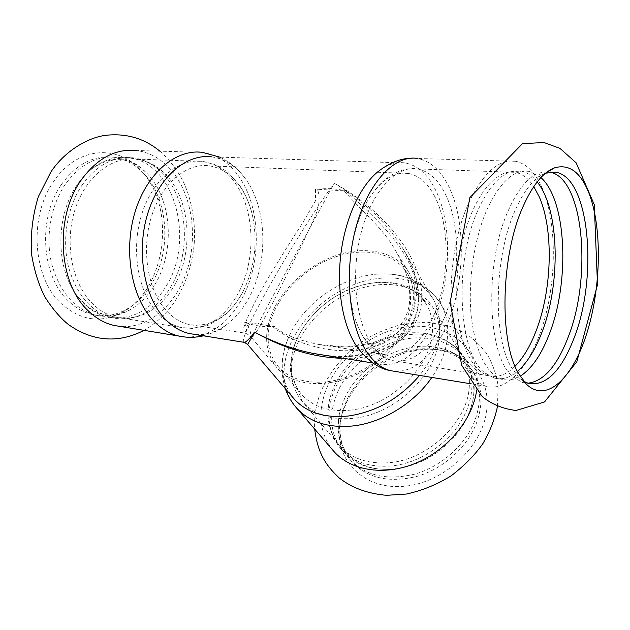 <?xml version="1.0" encoding="UTF-8"?>
<svg xmlns="http://www.w3.org/2000/svg" width="630" height="630" viewBox="0 0 630 630"><rect width="100%" height="100%" fill="white"/><g stroke="black" fill="none" stroke-linecap="round" stroke-linejoin="round"><path stroke-width="0.47" stroke-dasharray="3.15 2.36" d="M143.79 173.762C176.353 211.964 164.769 289.509 122.905 312.047C101.43 323.686 80.829 320.851 61.118 303.518C32.776 277.861 28.452 216.452 53.802 181.33C77.065 146.357 118.322 144.136 141.207 170.754L143.79 173.762M185.354 337.074C208.373 337.499 227.099 324.978 241.534 299.502C262.175 262.749 261.222 206.931 238.282 175.668C228.627 162.32 216.736 154.563 202.608 152.389L136.639 150.515C151.106 152.61 163.359 160.036 173.407 172.809C192.804 197.836 197.765 238.463 186.598 271.869C175.455 305.243 148.475 328.986 120.18 326.45M81.711 185.661C96.421 165.091 113.62 155.815 133.308 157.846C142.679 159.138 151.168 163.076 158.776 169.667C187.598 193.961 192.717 250.945 170.935 286.666C162.816 300.36 152.476 309.921 139.907 315.339C130.977 319.008 121.873 319.835 112.589 317.827C91.358 312.134 76.655 295.147 68.481 266.852C61.827 239.817 67.111 207.538 81.711 185.661M76.829 185.385C55.645 215.704 55.653 266.868 76.214 294.541C85.058 306.723 95.595 314.236 107.824 317.071C131.654 320.764 151.129 310.433 166.233 286.067C195.198 240.534 175.03 162.501 128.473 157.689C116.062 156.177 104.092 159.713 92.563 168.304C86.688 172.825 81.443 178.518 76.829 185.385M154.854 284.602C175.101 251.654 172.273 200.182 147.593 174.022C138.821 164.532 128.544 158.949 116.755 157.287C96.981 155.271 79.734 164.414 65.024 184.708C50.424 206.278 45.195 238.124 51.928 264.82C60.181 292.761 74.97 309.574 96.296 315.252C107.982 317.701 119.22 315.898 130.008 309.842C139.931 304.101 148.215 295.69 154.854 284.602M61.441 184.503C76.151 164.265 93.405 155.153 113.203 157.169C125.126 158.847 135.505 164.509 144.341 174.148C168.832 200.332 171.573 251.425 151.405 284.161C144.837 295.092 136.655 303.416 126.858 309.133C115.975 315.315 104.619 317.173 92.799 314.701C83.853 312.669 75.671 308.046 68.245 300.833C41.478 276.294 37.485 217.972 61.441 184.503M333.451 450.907C322.954 438.07 319.04 422.824 321.709 405.177L324.363 394.096L328.742 383.182C341.633 356.769 369.141 335.16 398.317 328.403C427.447 321.709 456.561 330.766 469.862 352.887C475.366 362.195 477.808 372.858 477.209 384.883L476.603 390.734M339.916 423.911L341.838 414.91L346.335 402.948C360.982 371.038 399.097 347.335 433.07 349.351C464.31 350.367 488.998 374.062 487.029 406.027C485.762 443.41 445.441 482.95 404.153 486.265C362.841 490.132 334.239 459.207 339.916 423.911M344.87 397.75L340.389 409.752C335.428 428.628 338.452 445.024 349.469 458.947C365.022 475.776 386.812 480.824 414.847 474.099C440.898 466.641 464.704 445.638 474.351 421.848C481.682 402.538 481.021 385.466 472.374 370.629C462.696 355.745 448.111 347.642 428.636 346.335C396.01 344.161 359.021 367.007 344.87 397.75M340.633 420.163L342.468 411.579L346.768 400.152C360.762 369.668 397.278 346.957 429.707 348.886C449.41 350.083 464.152 358.194 473.949 373.236C482.588 388.064 483.265 405.114 475.981 424.376C466.381 448.119 442.662 469.051 416.682 476.477C388.726 483.155 366.975 478.091 351.438 461.27C342.058 449.678 338.46 435.976 340.633 420.163M338.617 389.805C328.072 413.052 329.522 433.55 342.972 451.277C356.958 466.877 376.858 472.382 402.672 467.799C428.983 461.42 449.355 446.772 463.798 423.872L468.98 413.485C476.438 394.049 475.839 376.89 467.169 362.022C454.931 341.972 428.4 333.68 401.838 339.775C375.244 345.933 350.225 365.683 338.617 389.805M391.261 465.964C369.204 467.633 352.217 461.672 340.279 448.095C331.514 437.33 327.844 424.581 329.262 409.847C330.096 401.971 332.349 394.191 336.026 386.513C352.154 351.603 397.451 327.364 432.274 335.822C446.694 339.176 457.608 346.72 465.019 358.454C473.689 373.338 474.272 390.529 466.759 410.02C455.364 438.85 422.447 463.263 391.261 465.964M466.806 369.227C445.032 336.924 445.646 251.047 469.468 201.576C483.848 172.163 499.275 158.728 515.749 161.288C526.869 163.8 535.831 173.069 542.627 189.071C556.227 221.626 556.715 274.79 544.895 318.197C533.114 361.549 509.15 392.277 486.604 386.379C479.249 384.339 472.65 378.622 466.806 369.227M540.918 177.55L529.342 171.336C514.363 168.958 500.338 181.495 487.266 208.939C474.201 238.164 467.736 281.216 471.224 316.299C475.87 352.847 486.265 373.866 502.401 379.362L507.15 380.071L511.166 379.772L520.152 376.267M537.177 181.912C532.444 175.888 527.105 172.273 521.167 171.061L511.056 171.667C499.228 175.416 488.463 187.677 478.769 208.451C453.387 261.387 458.231 354.21 484.99 372.952L494.353 378.094C502.078 380.04 509.764 377.795 517.403 371.369M547.454 171.722L538.8 173.061C527.727 177.384 517.616 189.748 508.465 210.16C483.95 263.253 487.399 356.178 512.458 376.464L522.459 382.528L527.751 383.221M549.903 172.069L547.88 171.762M523.79 381.37L518.907 377.567L511.276 367.243C492.707 336.869 494.046 256.969 515.072 210.538C524.231 189.945 534.334 177.518 545.375 173.234L545.596 173.155M275.255 306.282C288.327 281.752 314.842 260.977 342.405 253.536C369.928 246.165 396.892 252.984 408.783 272.286C424.21 296.525 409.579 339.098 374.496 364.101C339.609 389.371 294.596 389.671 276.538 367.322C263.765 350.17 263.332 329.821 275.255 306.282M413.107 302.274C410.429 329.017 386.34 359.391 355.603 373.543C324.867 387.796 292.541 383.906 277.822 366.069C269.105 355.131 266.262 341.917 269.293 326.427C275.003 298.581 300.888 270.601 331.246 258.489C361.565 246.346 393.907 251.575 407.185 273.097C412.217 281.389 414.194 291.115 413.107 302.274M351.005 410.067C329.112 412.272 312.496 406.893 301.171 393.915C292.454 383.001 289.438 369.904 292.131 354.635C297.234 327.19 322.135 299.872 351.674 288.382C381.174 276.853 412.878 282.61 426.14 304.109C431.164 312.393 433.227 322.032 432.322 333.034C430.361 367.495 390.112 406.082 351.005 410.067M293.58 398.325C280.066 380.662 278.657 359.769 289.359 335.632L291.021 332.238C306.298 302.061 341.381 277.743 374.661 274.334C400.948 271.884 420.305 279.877 432.731 298.321C438.126 307.361 440.354 317.859 439.425 329.829C437.96 345.398 431.345 360.596 419.564 375.409M315.488 189.354L315.575 200.718L302.487 223.248C291.784 239.471 280.468 257.575 268.545 277.562C247.204 313.827 239.935 334.932 244.054 332.971C244.314 332.207 249.693 330.734 243.723 322.009L274.712 326.545C284.028 335.885 303.093 341.2 318.583 344.421L318.93 344.492C345.256 349.24 372.039 347.35 392.703 335.995C402.286 329.348 409.366 320.922 413.949 310.724L416.706 294.194C416.233 252.142 374.976 217.909 345.854 190.898L317.473 189.276C323.749 207.49 310.621 222.957 303.235 242.4L272.672 302.983C259.332 328.159 252.189 339.586 251.244 337.263L276.538 367.322M243.723 322.009L245.535 322.489C253.284 333.561 249.488 335.892 251.244 337.255C248.582 334.609 246.188 333.183 244.054 332.971L188.874 324.474C180.645 322.568 173.155 317.977 166.407 310.7C147.932 290.8 141.01 250.496 151.35 216.925C161.587 183.283 186.763 162.477 209.412 165.871C221.201 167.753 231.178 174.29 239.353 185.472C245.787 194.489 250.307 205.207 252.898 217.626C257.702 243.464 254.544 267.837 243.424 290.745L242.156 293.131C228.21 317.323 210.444 327.773 188.874 324.474M318.93 344.492L346.169 347.036L371.952 343.232L385.71 337.467C397.042 330.309 404.208 322.024 407.208 312.622C409.87 306.093 410.445 296.801 408.949 284.752C407.484 275.877 402.105 261.458 395.081 249.756C382.473 227.273 359.895 209.546 343.996 190.622C335.861 188.551 327.017 188.102 317.473 189.276M395.081 249.756C406.531 268.955 413.241 290.832 409.547 310.677C405.752 325.104 396.12 336.641 382.843 343.539C363.652 351.406 342.492 352.824 319.347 347.784C302.471 343.752 284.918 337.302 272.601 326.458C262.426 326.962 253.402 325.639 245.535 322.489M274.712 326.545L272.601 326.458M343.996 190.622L345.854 190.898M243.692 342.271C237.801 337.948 296.966 234.132 334.215 183.18L268.671 303.936L247.629 344.445M343.885 358.344C412.028 359.872 438.11 304.487 403.231 249.118L403.184 249.039C387.356 223.288 364.368 201.332 334.215 183.18C385.355 211.113 422.195 258.505 421.769 297.565C421.525 336.617 381.953 362.321 325.82 355.446M434.165 195.394C450.718 225.634 449.804 280.602 433.015 317.221C420.021 345.035 403.995 357.517 384.946 354.659C377.685 352.816 371.141 347.862 365.321 339.798C361.612 334.554 358.462 328.206 355.879 320.757C342.358 284.091 350.296 222.839 372.338 193.646C383.883 178.235 395.916 171.502 408.413 173.423C418.785 175.471 427.368 182.794 434.165 195.394M380.646 169.651C388.993 163.887 397.223 161.666 405.334 162.981C417.115 165.265 426.809 173.549 434.432 187.819C452.679 221.5 451.631 281.807 433.164 322.253C418.714 353.335 400.759 367.266 379.299 364.03C371.377 361.998 364.219 356.635 357.816 347.957M405.334 162.981L211.987 156.901C225.17 158.957 236.313 166.233 245.409 178.715L245.676 179.093C267.561 209.089 268.427 262.978 248.653 298.392C242.613 309.44 235.226 318.221 226.501 324.726C216.562 332.002 206.041 335.239 194.938 334.443M469.311 385.914C468.24 421.187 428.778 459.624 389.521 462.664C367.692 464.341 350.886 458.467 339.105 445.04C329.86 433.574 326.395 419.99 328.695 404.263C333.089 376.197 357.533 348.776 387.08 337.837C416.58 326.852 448.702 333.782 462.491 356.367C467.649 364.943 469.925 374.787 469.311 385.914M292.446 359.746C297.785 330.923 323.844 302.361 354.777 290.43C385.654 278.46 418.911 284.626 432.81 307.361C438.008 315.992 440.165 326.025 439.283 337.444C437.425 373.653 395.223 414.217 354.162 418.233C331.349 420.454 314 414.8 302.124 401.279C292.832 389.726 289.611 375.882 292.446 359.746M296.084 407.445C285.54 394.498 281.901 378.969 285.177 360.848C291.257 328.923 320.158 297.486 354.343 284.406C388.474 271.278 425.297 278.184 440.575 303.605C446.119 312.984 448.45 323.844 447.56 336.192C446.379 350.044 441.15 363.786 431.849 377.425M515.056 366.243C506.504 374.748 497.802 377.921 488.967 375.779C482.17 373.921 476.099 368.613 470.76 359.84C455.962 335.695 452.056 283.697 462.908 239.707C473.673 195.607 496.511 168.336 515.316 172.329C522.349 173.801 528.507 178.542 533.791 186.567M443 320.843C429.4 350.382 412.603 363.652 392.616 360.651C385.111 358.722 378.346 353.564 372.314 345.169C355.643 322.024 350.382 273.097 361.352 231.895C372.212 190.591 396.64 165.06 417.446 168.911C428.369 171.084 437.37 178.888 444.449 192.339C461.57 224.375 460.491 282.177 443 320.843M409.618 158.335L417.698 158.5C429.999 160.918 440.087 169.714 447.962 184.905C466.657 220.476 465.389 283.689 446.276 326.277C432.802 356.084 415.894 371.149 395.53 371.48M169.588 178.952C191.37 205.908 192.843 254.74 173.754 286.469C158.87 310.629 139.726 320.898 116.314 317.276C107.525 315.268 99.493 310.645 92.216 303.408C72.119 283.429 64.213 243.259 74.931 209.861C85.53 176.392 112.353 155.728 136.804 159.114C149.649 161.02 160.571 167.635 169.588 178.952M157.689 313.165C138.143 292.414 130.701 250.189 141.545 214.987C152.279 179.7 178.818 157.91 202.695 161.414C215.232 163.39 225.839 170.289 234.502 182.117C255.465 210.286 256.41 261.261 237.534 294.612C222.839 320.032 204.049 330.978 181.188 327.458C172.596 325.458 164.769 320.694 157.689 313.165M159.87 151.176C169.769 159.886 177.707 170.344 183.677 182.542C191.599 199.592 195.891 222.941 194.166 244.534C191.874 267.238 184.551 287.485 172.179 305.282C164.139 315.787 154.752 324.143 144.034 330.348M107.824 317.071L112.589 317.827M128.473 157.689L133.308 157.846M92.563 168.304C116.204 152.751 132.261 158.996 147.593 174.022M130.008 309.842C111.683 318.575 94.846 318.055 76.214 294.541M92.799 314.701L96.296 315.252M113.203 157.169L116.755 157.287M497.472 406.5L498.125 385.875C496.345 374.307 492.605 363.652 486.888 353.918C480.832 345.76 473.681 338.909 465.452 333.364L450.166 326.293L426.904 322.103L402.68 324.198C389.064 327.891 377.661 332.364 368.487 337.625C348.863 349.76 333.932 365.746 323.694 385.568C316.874 399.68 313.874 414.186 314.701 429.093M473.949 373.236L472.374 370.629M351.438 461.27L349.469 458.947M428.636 346.335C446.993 348.036 459.892 354.737 467.334 366.44C471.5 372.488 473.681 380.803 473.886 391.395C473.343 401.916 469.98 412.745 463.798 423.872M340.389 409.752C336.152 427.691 338.389 442.047 347.106 452.836C351.509 458.719 358.698 463.436 368.676 467.003C378.819 469.846 390.151 470.114 402.672 467.799M467.169 362.022L465.019 358.454M342.972 451.277L340.279 448.095M494.353 378.094L502.401 379.362M521.167 171.061L529.342 171.336M539.823 176.581L538.981 175.526L539.705 173.534L538.8 173.061M513.584 379.205L512.655 378.843L513.292 377.464L512.458 376.464M522.459 382.528L528.704 383.512M342.468 411.579L341.838 414.91M429.707 348.886L433.07 349.351M329.262 409.847C327.931 423.706 331.215 435.44 339.105 445.04L302.124 401.279L290.391 371.243C290.304 362.612 291.603 353.973 294.297 345.311C301.164 327.718 312.764 312.827 329.112 300.636C345.917 289.091 363.746 282.909 382.591 282.09C391.647 282.342 400.247 283.909 408.374 286.776L432.81 307.361L462.491 356.367C455.915 345.823 445.843 338.979 432.274 335.822M277.822 366.069L301.171 393.915M407.185 273.097L426.14 304.109M469.862 352.887L440.575 303.605C425.226 281.295 403.255 271.538 374.661 274.334M285.303 388.615C279.822 371.07 281.177 353.406 289.359 335.632M395.065 249.756L408.783 272.286M403.231 249.118C409.996 260.694 414.634 272.467 417.139 284.445C418.454 294.659 419.761 301.597 414.666 318.3C409.319 329.38 403.05 337.318 395.853 342.129C392.017 345.027 384.883 348.429 374.448 352.351C358.942 355.903 342.759 356.942 325.899 355.462M403.184 249.039L432.731 298.321M518.907 377.567L526.475 384.292M545.375 173.234L545.808 172.982M511.056 171.667L515.316 172.329L417.446 168.911C411.083 168.178 404.885 168.99 398.845 171.328C388.702 175.518 379.866 182.952 372.338 193.646M484.99 372.952L488.967 375.779L392.616 360.651C386.348 359.163 380.63 356.226 375.464 351.847C366.857 344.2 360.329 333.837 355.879 320.757M379.299 364.03L372.96 363.014M515.749 161.288L417.698 158.5M486.604 386.379L471.397 383.891M144.341 174.148L141.207 170.754M126.858 309.133L122.905 312.047M252.898 217.626C250.527 206.207 246.44 195.954 240.613 186.866L228.966 173.392C227.493 171.754 222.611 168.753 214.318 164.383L202.695 161.414L136.804 159.114C144.609 160.256 151.94 163.768 158.776 169.667M243.424 290.745L242.141 293.17C236.975 302.605 230.572 310.433 222.941 316.654L208.876 324.978C206.585 326.151 201.151 327.324 192.575 328.498L181.188 327.458L116.314 317.276C124.039 319.111 131.898 318.465 139.907 315.339M408.413 173.423L209.412 165.871M384.946 354.659L318.575 344.437M219.815 157.146C233.659 164.115 238.739 170.195 245.409 178.715M203.419 335.806C212.806 333.294 220.5 329.6 226.501 324.726"/><path stroke-width="0.94" d="M120.18 326.45L113.983 325.434C104.478 323.221 95.768 318.221 87.846 310.44C58.629 283.461 54.322 218.082 80.719 180.755C96.729 158.453 115.369 148.373 136.639 150.515M476.603 390.734C472.461 419.879 447.142 450.356 415.375 463.334C383.599 476.374 350.059 470.46 333.451 450.907L296.084 407.445C291.288 401.822 287.697 395.545 285.303 388.615M589.341 194.15C602.406 229.115 600.965 288.193 586.932 332.947C573.048 377.74 546.808 403.633 526.475 384.292L518.506 373.464C499.11 341.57 500.614 256.465 522.766 207.215C532.413 185.393 542.989 172.273 554.502 167.863C569.331 163.572 580.939 172.337 589.341 194.15M520.152 376.267C531.452 368.967 541.044 355.241 548.919 335.081C569.882 283.098 567.079 200.836 540.918 177.55M517.403 371.369C526.704 363.282 534.649 350.863 541.241 334.105C560.92 285.461 559.897 209.94 537.177 181.912M527.751 383.221C543.509 381.465 556.928 366.243 568.024 337.53C592.168 277.334 583.986 178.424 549.903 172.069M547.88 171.762L547.454 171.722M545.596 173.155L556.069 172.25C590.003 178.282 598.059 277.751 573.969 338.294C561.298 370.999 546.21 386.072 528.704 383.512L523.79 381.37M419.564 375.409C400.042 398.27 376.362 411.799 348.524 415.989C324.418 418.359 306.101 412.477 293.58 398.325L247.629 344.445L254.78 332.262C249.598 338.625 246.18 342.003 244.527 342.405L243.692 342.271M325.82 355.446L313.189 353.422C293.454 349.477 273.979 342.429 254.78 332.262C285.398 349.162 315.102 357.856 343.885 358.344M194.938 334.443L189.118 333.506C180.188 331.396 172.029 326.403 164.65 318.536C144.034 296.62 136.112 251.669 147.562 214.105C158.894 176.463 186.897 153.24 211.987 156.901M357.816 347.957L357.588 347.642C343.2 327.663 336.207 290.044 341.027 252.764C345.862 215.491 361.974 182.708 380.646 169.651C390.844 162.469 400.507 158.697 409.618 158.335M431.849 377.425C414.327 403.129 382.481 422.667 353.115 425.935C328.159 428.282 309.149 422.116 296.084 407.445M533.791 186.567L539.304 196.962C554.109 230.714 551.967 291.54 535.421 332.648C529.728 347.028 522.939 358.234 515.056 366.243M395.53 371.48L390.23 370.613C382.111 368.495 374.763 362.935 368.18 353.926C349.603 328.639 343.531 274.404 355.643 228.556C367.636 182.605 394.742 154.326 417.698 158.5M185.354 337.074L178.826 336.042C169.541 333.829 161.044 328.687 153.334 320.599C131.607 297.88 123.118 251.126 135.056 212.003C146.877 172.793 176.274 148.633 202.608 152.389L219.815 157.146M144.034 330.348C116.731 344.397 91.2 340.444 68.623 324.686C60.425 318.166 52.471 308.85 44.761 296.738C38.556 284.484 34.138 270.183 31.5 253.827C30.398 234.305 32.658 215.302 38.28 196.812L50.841 172.061C65.646 149.696 90.106 136.442 107.761 135.111C127.48 133.434 144.853 138.789 159.87 151.176M314.701 429.093C317.544 452.639 325.474 465.003 338.916 477.69C351.595 487.793 367.463 493.668 386.505 495.314L406.492 494.03C422.061 490.605 436.889 484.58 450.978 475.949C464.483 465.601 475.154 454.758 482.99 443.418C489.951 431.526 494.778 419.226 497.472 406.5M469.885 197.576L450.159 302.243L461.648 365.211L482.123 396.451C491.369 404.106 502.645 408.791 515.954 410.492L544.533 401.948L576.836 361.738L597.5 284.744L594.279 204.663L576.143 162.808L559.944 148.373L543.997 142.53L522.49 143.648L469.885 197.576M550.092 172.045L556.069 172.25M247.629 344.445L244.519 342.405L189.118 333.506M325.899 355.462L314 353.587M545.808 172.982L554.502 167.863M372.96 363.014L313.189 353.422M357.588 347.642C368.022 360.99 378.898 368.644 390.23 370.613L471.397 383.891M113.983 325.434L178.826 336.042C187.165 337.814 195.363 337.735 203.419 335.806"/></g></svg>
